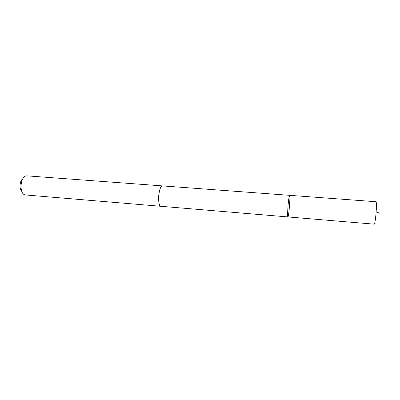 <?xml version="1.0" encoding="UTF-8"?>
<svg xmlns="http://www.w3.org/2000/svg" width="400" height="400" viewBox="0 0 400 400"><rect width="100%" height="100%" fill="white"/><g stroke="black" fill="none" stroke-linecap="round" stroke-linejoin="round"><path stroke-width="0.6" d="M288.765 198.945C287.83 205.385 287.265 217.34 287.9 216.93C288.815 217.44 290.585 194.965 289.605 195.325L288.765 198.945C287.83 205.385 287.265 217.34 287.9 216.93L374.23 224.16C374.96 224.705 376.425 212.35 376.41 205.585C376.41 203.09 376.275 201.805 376 201.725L289.605 195.325L288.765 198.945M160.94 206.295L160.875 206.295C158.415 206.515 157.78 195.16 159.98 189.19C160.76 186.985 161.595 185.89 162.485 185.9L162.545 185.905M287.9 216.93L160.875 206.29C157.015 206.55 158.715 185.04 162.485 185.9L289.605 195.325M160.875 206.295L25.33 194.94L24.085 194.53C19.32 192.25 20.48 177.56 25.54 176.055L26.835 175.845L162.485 185.9M21.77 191.345C19.025 189.145 19.7 180.58 22.76 178.835M376.14 211.97L380 213.33"/></g></svg>
